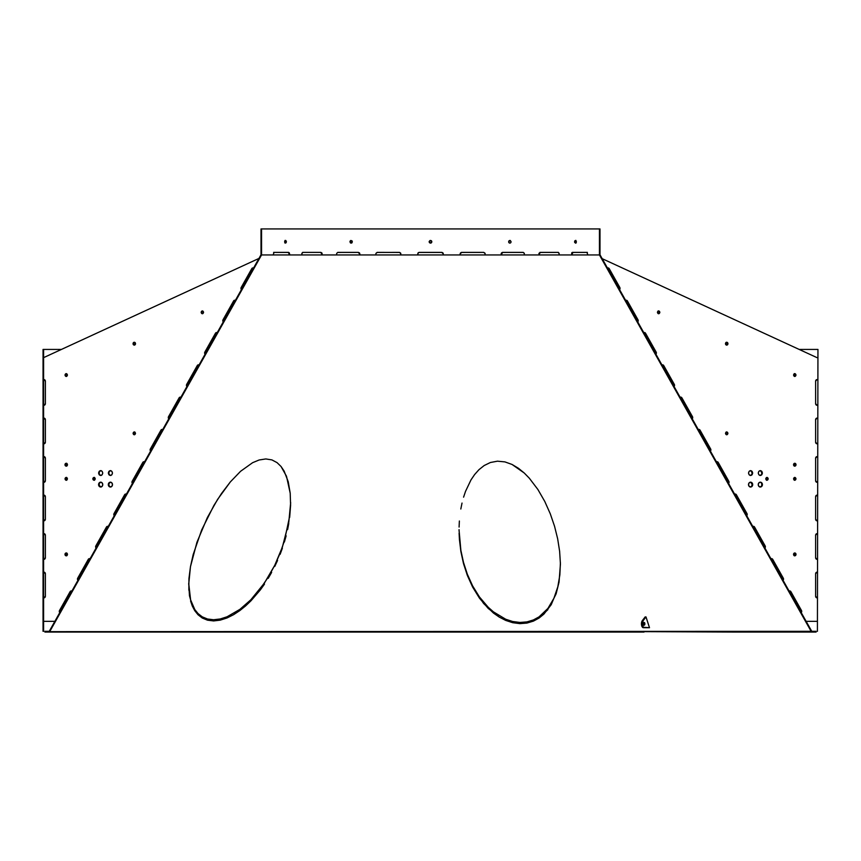 <?xml version="1.0" encoding="UTF-8"?>
<svg xmlns="http://www.w3.org/2000/svg" width="861" height="861" viewBox="0 0 861 861"><rect width="100%" height="100%" fill="white"/><g stroke="black" fill="none" stroke-linecap="round" stroke-linejoin="round"><path stroke-width="1.29" d="M213.593 620.932L213.603 619.748L220.276 618.962L227.067 616.777L239.885 609.373L250.863 599.751L264.392 583.101L274.777 565.246L282.408 546.993L288.79 522.25L290.631 502.975L289.694 516.105L284.41 540.837L280.148 553.106L274.777 565.246L268.18 577.236L260.27 588.827L250.863 599.751L239.885 609.373L227.067 616.777L220.276 618.962L213.603 619.748L213.593 620.932L220.233 620.146L213.593 620.932L207.479 620.178L213.593 620.932M227.046 617.961L220.233 620.146L227.046 617.961L233.632 614.668L227.046 617.961M239.842 610.578L233.632 614.668L245.579 605.94L239.842 610.578M250.917 600.86L245.579 605.94L260.345 589.893L250.917 600.86M264.478 584.135L260.345 589.893L264.478 584.135M271.645 572.404L268.234 578.301L271.645 572.404M277.565 560.425L274.756 566.441L277.565 560.425M282.376 548.209L280.105 554.344L282.376 548.209M286.132 535.822L284.388 542.021L286.132 535.822M288.769 523.488L287.596 529.644L288.769 523.488M290.598 505.203L290.2 493.192L288.22 481.708L284.141 471.107L281.052 466.49L277.038 462.615L271.915 459.903L265.812 458.945L271.915 459.903L277.038 462.615L281.052 466.49L286.498 476.262L290.2 493.192L290.598 505.203L289.673 517.364M463.584 497.163L465.543 491.33L463.584 497.163M460.818 509.012L462.023 503.061L460.818 509.012M459.365 521.023L459.096 527.072L459.365 521.023M459.107 533.163L459.408 539.287L459.107 533.163M459.064 530.204L460.861 550.297L463.476 562.33L467.329 574.201L472.592 585.857L479.426 596.942L488.187 607.22L493.396 611.837L505.687 619.231L512.672 621.513L519.915 622.449L526.921 621.9L533.411 619.942L539.072 616.853L543.883 612.946L547.897 608.447L553.892 598.298L551.223 604.691L543.894 614.119L539.083 618.037L533.433 621.115L526.943 623.073L519.926 623.633L512.693 622.697L505.708 620.415L499.272 617.111L493.418 613.021L483.548 603.4L472.614 587.051L467.34 575.396L463.487 563.535L460.872 551.492L459.408 539.287M575.761 240.467L574.578 241.78L575.482 240.434L576.375 241.78L575.826 240.542L574.847 240.832L575.934 240.434L575.051 241.521L575.761 243.093M508.98 240.832L508.625 241.78L510.099 240.434L508.625 241.78L509.852 240.434L511.079 241.78L510.325 240.542L508.98 240.832L509.852 240.434M285.239 243.093L285.949 241.51L285.066 240.434L286.422 241.78L285.239 240.467M284.883 240.832L284.625 241.78L285.518 240.434L284.883 240.832L285.863 240.542L286.422 241.78L285.066 243.125L286.153 242.727M350.287 240.832L352.02 240.832L352.02 242.727L351.148 243.125L349.921 241.78L350.287 240.832L350.287 242.727L351.826 242.899L352.127 241.78L350.901 243.125L352.127 241.78L350.901 240.434L352.375 241.78L350.901 240.434M431.243 240.66L429.983 240.542L429.187 241.51L430.5 240.434L429.187 242.038L431.017 243.017L431.813 242.038L431.447 240.832L430.5 240.434L429.155 241.78L429.757 242.888L431.017 243.017L431.813 242.038L431.447 240.832L430.5 240.434L429.155 241.78L430.758 243.093M261.012 254.77L49.249 631.317L49.69 631.651L261.55 254.953L261.012 228.94L261.012 254.77L261.012 228.94L599.988 228.94L599.988 254.77L811.751 631.317L811.31 631.651L599.45 254.953L599.45 228.94L599.45 254.953L811.31 631.651L49.69 631.651L261.55 254.953L599.45 254.953L587.88 254.953L586.922 252.381L572.264 252.413L571.37 254.953L559.187 254.953L558.983 253.102L557.982 252.381L539.901 252.413L538.825 254.953L524.403 254.953L524.166 253.102L522.993 252.381L502.34 252.413L501.253 253.371L501.134 254.953L485.163 254.953L484.904 253.102L483.624 252.381L461.378 252.413L460.366 253.091L460.097 254.953L443.34 254.953L443.071 253.102L441.736 252.381L418.952 252.413L417.929 253.091L417.66 254.953L400.903 254.953L400.634 253.102L399.31 252.381L377.075 252.413L375.956 253.371L375.837 254.953L359.866 254.953L359.607 253.102L358.37 252.381L337.727 252.413L336.705 253.371L336.597 254.953L322.175 254.953L321.949 253.102L320.841 252.381L303.018 252.381L302.017 253.091L301.813 254.953L289.63 254.953L288.736 252.413L274.078 252.381L273.12 254.953L261.55 254.953L261.55 228.94L599.988 228.94L599.988 254.77L811.751 631.317L49.69 631.651L49.249 631.317L261.012 254.77M358.111 252.381L359.866 253.984L359.554 254.953L359.349 253.102L358.111 252.381L359.424 252.854L359.866 254.953L336.597 254.953L336.705 253.371L337.727 252.413L358.37 252.381L337.749 252.381M320.475 252.381L322.175 253.984L321.734 254.953L321.573 253.091L320.475 252.381L321.788 252.854L322.175 254.953L301.813 254.953L301.899 253.371L303.018 252.381L320.841 252.381L302.641 252.381M288.048 252.381L289.63 253.984L289.059 254.953L288.962 253.091L288.048 252.381L289.307 252.854L289.63 254.953L273.12 254.953L274.078 252.381L288.521 252.381L273.604 252.381M571.844 254.77L571.693 252.854L572.952 252.381L571.844 254.77M539.201 254.77L538.921 253.371L540.525 252.381L539.427 253.102L539.201 254.77M501.393 254.77L501.576 252.854L502.889 252.381L501.651 253.102L501.393 254.77M460.237 254.77L460.237 253.984L460.237 254.77M399.181 252.381L400.3 252.854L400.903 254.953L375.837 254.953L375.956 253.371L377.376 252.381L399.622 252.413L400.774 253.371L400.742 254.953L400.645 253.371L399.482 252.413L377.247 252.381M207.512 619.005L213.603 619.748L207.512 619.005L202.27 616.853L207.512 619.005M198.041 613.581L202.27 616.853L198.041 613.581L194.78 609.534L198.041 613.581M192.337 604.885L194.78 609.534L190.604 599.859L192.337 604.885M459.397 538.093L460.861 550.297L463.476 562.33L467.329 574.201L472.592 585.857L479.426 596.942L488.187 607.22L493.396 611.837L505.687 619.231L512.672 621.513L519.915 622.449L526.921 621.9L533.411 619.942L539.072 616.853L547.897 608.447L553.892 598.298L557.799 586.858L559.854 574.922L560.403 562.642M202.249 618.015L207.479 620.178L202.249 618.015L198.041 614.765L202.249 618.015M194.758 610.697L198.041 614.765L192.326 606.079L194.758 610.697M190.593 601.032L192.326 606.079L189.463 595.715L188.71 583.145M188.699 584.49L190.464 566.699L196.932 542.301L207.34 517.601L217.575 499.434L230.35 481.912L240.585 471.29L252.607 462.691L259.161 459.978L265.812 458.945L259.161 459.978L252.607 462.691L240.585 471.29L230.35 481.912L221.535 493.471L213.905 505.45L201.689 529.902L193.165 554.592L190.464 566.699L188.936 578.624L188.85 590.194M460.872 551.492L463.487 563.535L467.34 575.396L472.614 587.051L479.448 598.137L488.209 608.415L499.272 617.111L505.708 620.415L512.693 622.697L519.926 623.633L526.943 623.073L533.433 621.115L539.083 618.037L547.897 609.631M470.989 479.9L465.543 491.33L470.989 479.9L474.594 474.572L470.989 479.9M478.953 469.686L474.594 474.572L478.953 469.686L484.194 465.521L478.953 469.686M490.361 462.518L484.194 465.521L490.361 462.518L497.454 461.184L490.361 462.518M504.912 461.894L497.454 461.184L504.912 461.894L512.047 464.456L504.912 461.894M518.494 468.319L512.047 464.456L524.22 472.99L518.494 468.319M529.3 478.178L524.22 472.99L529.3 478.178L537.899 489.5L529.3 478.178M544.776 501.457L537.899 489.5L544.776 501.457L550.297 513.834L544.776 501.457M554.559 526.297L550.297 513.834L554.559 526.297L557.659 538.792L554.559 526.297M559.628 551.32L557.659 538.792L559.628 551.32L560.414 563.837L559.628 551.32M576.353 242.038L576.117 242.727L576.353 242.038M574.728 242.522L574.578 241.78L574.728 242.522M574.847 240.832L574.578 241.78L575.944 243.125M511.047 242.038L510.713 242.727L511.047 242.038M510.53 242.899L509.852 243.125L510.53 242.899M509.615 243.093L508.98 242.727L509.615 243.093M508.829 242.522L508.625 241.78L508.829 242.522M284.776 242.522L284.625 241.78L284.776 242.522M418.371 252.66L417.66 254.953L443.34 254.953L443.071 253.091L442.048 252.413L418.952 252.413M522.993 252.381L502.598 252.413L501.134 254.953L524.403 254.953L524.295 253.371L523.273 252.413L502.63 252.381L523.251 252.381M557.982 252.381L540.267 252.413L538.825 254.953L559.187 254.953L559.101 253.371L557.982 252.381L540.159 252.381L558.358 252.381M586.922 252.381L572.737 252.413L571.37 254.953L587.88 254.953L586.922 252.381L572.479 252.381L587.396 252.381M509.863 243.093L509.238 242.727L509.863 243.093M509.077 242.522L508.873 241.78L509.077 242.522M431.619 241.037L430.5 240.434L431.845 241.78L431.447 240.832L431.845 241.78L431.017 243.017M429.187 242.038L429.553 242.727M430.5 243.125L431.447 242.727L430.5 243.125M352.02 242.727L350.901 243.125M510.713 242.727L509.852 243.125M576.117 242.727L575.482 243.125M419.264 252.381L441.736 252.381L443.34 253.984L442.866 252.854M485.163 254.953L460.097 254.953L460.097 253.984L461.69 252.381L483.624 252.381L485.055 253.371L485.163 254.953M483.753 252.381L461.819 252.381M560.414 564.224L559.047 582.111L556.109 593.864L553.892 598.298M188.71 583.274L190.604 599.859M817.95 349.426L817.412 631.317L817.95 349.426M43.05 631.317L43.05 349.426L61.432 349.426L43.588 349.426L43.588 631.317L43.05 349.426L43.05 631.317M206.834 349.426L207.781 349.426L206.834 349.426M653.219 349.426L654.166 349.426L653.219 349.426M799.169 349.426L817.412 349.426L799.169 349.426M110.402 482.192A2.411 2.088 90 0 1 110.402 487.014L108.927 486.304L108.325 484.603L108.927 482.903L110.402 482.192L111.876 482.903L112.49 484.603L111.876 486.304L110.402 487.014A2.411 2.088 90 0 1 110.402 482.192L110.402 482.192M110.402 470.644A2.411 2.088 90 0 1 110.402 475.455L108.927 474.755L108.325 473.044L108.927 471.344L110.402 470.644L111.876 471.344L112.49 473.044L111.876 474.755L110.402 475.455A2.411 2.088 90 0 1 110.402 470.644L110.402 470.644M100.672 482.192A2.411 2.088 90 0 1 100.672 487.014L99.198 486.304L98.595 484.603L99.198 482.903L100.672 482.192L102.147 482.903L102.76 484.603L102.147 486.304L100.672 487.014A2.411 2.088 90 0 1 100.672 482.192L100.683 482.192M100.672 475.455L99.198 474.755L98.595 473.044L99.198 471.344L100.672 470.644A2.411 2.088 90 0 1 100.672 475.455L100.672 475.455A2.411 2.088 90 0 1 100.672 470.644L102.147 471.344L102.76 473.044L102.147 474.755L100.672 475.455M202.357 310.918A1.421 1.227 90 0 1 202.357 313.748L201.13 312.328L202.357 310.918L203.583 312.328L202.357 313.748A1.421 1.227 90 0 1 202.357 310.918M66.222 373.631A1.421 1.227 90 0 1 66.222 376.461L64.995 375.041L66.222 373.631L67.449 375.041L66.222 376.461A1.421 1.227 90 0 1 66.222 373.631M66.222 552.966A1.421 1.227 90 0 1 66.222 555.808L64.995 554.387L66.222 552.966L67.449 554.387L66.222 555.808A1.421 1.227 90 0 1 66.222 552.966L66.222 552.966M66.222 463.293A1.421 1.227 90 0 1 66.222 466.135L64.995 464.714L66.222 463.293L67.449 464.714L66.222 466.135A1.421 1.227 90 0 1 66.222 463.293L66.222 463.293M134.284 342.269A1.421 1.227 90 0 1 134.284 345.11L133.057 343.69L134.284 342.269L135.511 343.69L134.284 345.11A1.421 1.227 90 0 1 134.284 342.269M134.284 431.942A1.421 1.227 90 0 1 134.284 434.773L133.057 433.363L134.284 431.942L135.511 433.363L134.284 434.773A1.421 1.227 90 0 1 134.284 431.942M66.222 477.424A1.421 1.227 90 0 1 66.222 480.255L64.995 478.834L66.222 477.424L67.449 478.834L66.222 480.255A1.421 1.227 90 0 1 66.222 477.424L66.222 477.424M94.021 477.424A1.421 1.227 90 0 1 94.021 480.255L92.784 478.834L94.021 477.424L95.248 478.834L94.021 480.255A1.421 1.227 90 0 1 94.021 477.424L94.021 477.424M89.684 558.66A1.604 1.388 -90 0 0 88.758 559.37L88.274 559.37A1.604 1.388 90 0 1 89.447 558.638L90.201 558.897M107.851 526.362A1.604 1.388 -90 0 0 106.925 527.061L106.441 527.061A1.604 1.388 90 0 1 107.614 526.329L108.368 526.598M126.018 494.053A1.604 1.388 -90 0 0 125.093 494.763L124.608 494.763A1.604 1.388 90 0 1 125.771 494.031L126.535 494.289M144.185 461.754A1.604 1.388 -90 0 0 143.26 462.465L142.775 462.465A1.604 1.388 90 0 1 143.938 461.733L144.702 461.991M162.352 429.456A1.604 1.388 -90 0 0 161.427 430.166L160.942 430.166A1.604 1.388 90 0 1 162.105 429.435L162.869 429.693M180.519 397.158A1.604 1.388 -90 0 0 179.594 397.857L179.11 397.857A1.604 1.388 90 0 1 180.272 397.125L181.036 397.384M198.687 364.849A1.604 1.388 -90 0 0 197.761 365.559L197.277 365.559A1.604 1.388 90 0 1 198.439 364.827L199.203 365.086M216.843 332.55A1.604 1.388 -90 0 0 215.928 333.261L215.444 333.261A1.604 1.388 90 0 1 216.606 332.529L217.359 332.787M235.01 300.252A1.604 1.388 -90 0 0 234.084 300.952L233.611 300.952A1.604 1.388 90 0 1 234.773 300.231L235.527 300.489M253.177 267.943A1.604 1.388 -90 0 0 252.251 268.654L251.778 268.654A1.604 1.388 90 0 1 252.94 267.922L253.694 268.18M71.517 590.958A1.604 1.388 -90 0 0 70.591 591.668L70.107 591.668A1.604 1.388 90 0 1 71.28 590.937L72.033 591.195M60.012 612.289L59.99 610.514L70.591 591.668L71.754 590.937M78.179 579.991L78.157 578.205L88.758 559.37L89.921 558.638M96.346 547.693L96.324 545.906L106.925 527.061L108.088 526.329M114.513 515.395L114.491 513.608L125.093 494.763L126.255 494.031M132.68 483.086L132.659 481.31L143.26 462.465L144.422 461.733M150.847 450.787L150.826 449.001L161.427 430.166L162.589 429.435M169.014 418.489L168.993 416.702L180.412 397.179M187.181 386.18L187.16 384.404L198.579 364.881M205.349 353.882L205.327 352.095L216.746 332.572M223.516 321.584L223.494 319.797L234.913 300.274M241.683 289.285L241.661 287.499L253.08 267.975M110.886 487.014L109.412 486.304L108.798 484.603L109.412 482.903L110.886 482.192M110.886 475.455L109.412 474.755L108.798 473.044L109.412 471.344L110.886 470.644M101.157 487.014L99.23 485.529L99.23 483.678M99.682 482.903L101.157 482.192M101.157 475.455L99.682 474.755L99.069 473.044L99.682 471.344L101.157 470.644M66.232 376.354L65.479 375.041L66.232 373.739M66.706 466.135L65.479 464.714L66.706 463.293M134.294 434.665L133.541 433.363L134.768 431.942M94.495 480.255L93.268 478.834L94.495 477.424M66.706 480.255L65.479 478.834L66.706 477.424M134.294 345.003L133.541 343.69L134.294 342.377M66.706 555.808L65.479 554.387L66.706 552.966M202.367 313.641L201.603 312.328L202.367 311.025M150.75 451.229L150.341 449.001L160.942 430.166L162.105 429.435A1.604 1.388 90 0 1 162.697 429.585M168.917 418.92L168.508 416.702L179.11 397.857L180.272 397.125A1.604 1.388 90 0 1 180.864 397.276M187.085 386.621L186.676 384.404L197.277 365.559L198.439 364.827A1.604 1.388 90 0 1 199.031 364.978M205.252 354.323L204.843 352.095L215.444 333.261L216.606 332.529A1.604 1.388 90 0 1 217.198 332.68M223.419 322.014L223.01 319.797L233.611 300.952L234.773 300.231A1.604 1.388 90 0 1 235.365 300.381M241.586 289.716L241.177 287.499L251.778 268.654L252.94 267.922A1.604 1.388 90 0 1 253.532 268.072M258.957 258.429L43.986 357.466L258.957 258.429M43.986 379.593L45.375 381.197L45.375 403.669L43.986 405.273A1.604 1.388 90 0 0 45.375 403.669L45.375 381.197A1.604 1.388 90 0 0 43.986 379.593M43.986 418.112L45.375 419.716L45.375 442.177L43.986 443.781A1.604 1.388 90 0 0 45.375 442.177L45.375 419.716A1.604 1.388 90 0 0 43.986 418.112M43.986 456.621L45.375 458.224L45.375 480.696L43.986 482.3A1.604 1.388 90 0 0 45.375 480.696L45.375 458.224A1.604 1.388 90 0 0 43.986 456.621M43.986 495.14L45.375 496.743L45.375 519.215L43.986 520.819A1.604 1.388 90 0 0 45.375 519.215L45.375 496.743A1.604 1.388 90 0 0 43.986 495.14M43.986 533.648L45.375 535.262L45.375 557.724L43.986 559.327A1.604 1.388 90 0 0 45.375 557.724L45.375 535.262A1.604 1.388 90 0 0 43.986 533.648M43.986 572.167L45.375 573.77L45.375 596.242L43.986 597.846A1.604 1.388 90 0 0 45.375 596.242L45.375 573.77A1.604 1.388 90 0 0 43.986 572.167M43.986 621.341L54.856 621.341L43.986 621.341M59.926 612.731L59.517 610.514L70.107 591.668L71.28 590.937A1.604 1.388 90 0 1 71.872 591.087M78.093 580.432L77.684 578.205L88.274 559.37L89.447 558.638A1.604 1.388 90 0 1 90.039 558.789M96.26 548.123L95.851 545.906L106.441 527.061L107.614 526.329A1.604 1.388 90 0 1 108.195 526.491M114.427 515.825L114.018 513.608L124.608 494.763L125.771 494.031A1.604 1.388 90 0 1 126.363 494.182M132.583 483.527L132.174 481.31L142.775 462.465L143.938 461.733A1.604 1.388 90 0 1 144.53 461.883M70.107 591.668L59.517 610.514L70.107 591.668M59.775 612.601A1.604 1.388 90 0 1 59.517 610.514L59.99 610.514A1.604 1.388 -90 0 0 59.979 612.225M251.778 268.654L241.177 287.499L251.778 268.654M241.435 289.587A1.604 1.388 90 0 1 241.177 287.499L241.661 287.499A1.604 1.388 -90 0 0 241.64 289.21M233.611 300.952L223.01 319.797L233.611 300.952M223.268 321.885A1.604 1.388 90 0 1 223.01 319.797L223.494 319.797A1.604 1.388 -90 0 0 223.473 321.519M215.444 333.261L204.843 352.095L215.444 333.261M205.101 354.183A1.604 1.388 90 0 1 204.843 352.095L205.327 352.095A1.604 1.388 -90 0 0 205.305 353.817M197.277 365.559L186.676 384.404L197.277 365.559M186.934 386.492A1.604 1.388 90 0 1 186.676 384.404L187.16 384.404A1.604 1.388 -90 0 0 187.138 386.115M179.11 397.857L168.508 416.702L179.11 397.857M168.767 418.79A1.604 1.388 90 0 1 168.508 416.702L168.993 416.702A1.604 1.388 -90 0 0 168.982 418.424M160.942 430.166L150.341 449.001L160.942 430.166M150.6 451.089A1.604 1.388 90 0 1 150.341 449.001L150.826 449.001A1.604 1.388 -90 0 0 150.815 450.723M142.775 462.465L132.174 481.31L142.775 462.465M132.433 483.398A1.604 1.388 90 0 1 132.174 481.31L132.659 481.31A1.604 1.388 -90 0 0 132.648 483.021M124.608 494.763L114.018 513.608L124.608 494.763M114.265 515.696A1.604 1.388 90 0 1 114.018 513.608L114.491 513.608A1.604 1.388 -90 0 0 114.481 515.319M106.441 527.061L95.851 545.906L106.441 527.061M96.098 547.994A1.604 1.388 90 0 1 95.851 545.906L96.324 545.906A1.604 1.388 -90 0 0 96.314 547.628M77.942 580.292A1.604 1.388 90 0 1 77.684 578.205L78.157 578.205A1.604 1.388 -90 0 0 78.147 579.927M88.274 559.37L77.684 578.205L88.274 559.37M94.258 477.446A1.421 1.227 -90 0 0 94.258 480.234M66.458 477.446A1.421 1.227 -90 0 0 66.458 480.234M134.531 431.964A1.421 1.227 -90 0 0 134.531 434.751M134.531 342.301A1.421 1.227 -90 0 0 134.531 345.078M66.458 463.326A1.421 1.227 -90 0 0 66.458 466.102M66.458 552.999A1.421 1.227 -90 0 0 66.458 555.775M66.458 373.652A1.421 1.227 -90 0 0 66.458 376.44M202.593 310.939A1.421 1.227 -90 0 0 202.593 313.727M100.92 470.655A2.411 2.088 -90 0 0 100.92 475.444M100.92 482.214A2.411 2.088 -90 0 0 100.92 486.992M110.649 470.655A2.411 2.088 -90 0 0 110.649 475.444M110.649 482.214A2.411 2.088 -90 0 0 110.649 486.992M750.598 487.014A2.411 2.088 -90 0 1 750.598 482.192L749.124 482.903L748.51 484.603L749.124 486.304L750.598 487.014L752.073 486.304L752.675 484.603L752.073 482.903L750.598 482.192A2.411 2.088 -90 0 1 750.598 487.014M750.598 475.455A2.411 2.088 -90 0 1 750.598 470.644L749.124 471.344L748.51 473.044L749.124 474.755L750.598 475.455L752.073 474.755L752.675 473.044L752.073 471.344L750.598 470.644A2.411 2.088 -90 0 1 750.598 475.455M760.328 487.014A2.411 2.088 -90 0 1 760.328 482.192L758.853 482.903L758.24 484.603L758.853 486.304L760.328 487.014L761.802 486.304L762.405 484.603L761.802 482.903L760.328 482.192A2.411 2.088 -90 0 1 760.328 487.014M760.328 475.455A2.411 2.088 -90 0 1 760.328 470.644L758.853 471.344L758.24 473.044L758.853 474.755L760.328 475.455L761.802 474.755L762.405 473.044L761.802 471.344L760.328 470.644A2.411 2.088 -90 0 1 760.328 475.455M658.643 310.918L657.417 312.328L658.643 313.748A1.421 1.227 -90 0 1 658.643 310.918L658.643 310.918A1.421 1.227 -90 0 1 658.643 313.748L659.87 312.328L658.643 310.918M794.778 373.631L793.551 375.041L794.778 376.461A1.421 1.227 -90 0 1 794.778 373.631L794.778 373.631A1.421 1.227 -90 0 1 794.778 376.461L796.005 375.041L794.778 373.631M794.778 555.808A1.421 1.227 -90 0 1 794.778 552.966L793.551 554.387L794.778 555.808L796.005 554.387L794.778 552.966A1.421 1.227 -90 0 1 794.778 555.808M794.778 466.135A1.421 1.227 -90 0 1 794.778 463.293L793.551 464.714L794.778 466.135L796.005 464.714L794.778 463.293A1.421 1.227 -90 0 1 794.778 466.135L794.778 466.135M726.716 342.269L725.489 343.69L726.716 345.11A1.421 1.227 -90 0 1 726.716 342.269L726.716 342.269A1.421 1.227 -90 0 1 726.716 345.11L727.943 343.69L726.716 342.269M726.716 431.942L725.489 433.363L726.716 434.773A1.421 1.227 -90 0 1 726.716 431.942L726.716 431.942A1.421 1.227 -90 0 1 726.716 434.773L727.943 433.363L726.716 431.942M794.778 480.255A1.421 1.227 -90 0 1 794.778 477.424L793.551 478.834L794.778 480.255L796.005 478.834L794.778 477.424A1.421 1.227 -90 0 1 794.778 480.255M766.979 480.255A1.421 1.227 -90 0 1 766.979 477.424L765.752 478.834L766.979 480.255L768.216 478.834L766.979 477.424A1.421 1.227 -90 0 1 766.979 480.255M782.907 580.432L783.316 578.205L772.726 559.37L771.553 558.638A1.604 1.388 -90 0 1 772.726 559.37L772.242 559.37A1.604 1.388 90 0 0 771.316 558.66M764.74 548.123L765.149 545.906L754.559 527.061L753.386 526.329A1.604 1.388 -90 0 1 754.559 527.061L754.075 527.061A1.604 1.388 90 0 0 753.149 526.362M746.573 515.825L746.982 513.608L736.392 494.763L735.229 494.031A1.604 1.388 -90 0 1 736.392 494.763L735.907 494.763A1.604 1.388 90 0 0 734.982 494.053M728.417 483.527L728.826 481.31L718.225 462.465L717.062 461.733A1.604 1.388 -90 0 1 718.225 462.465L717.74 462.465A1.604 1.388 90 0 0 716.815 461.754M710.25 451.229L710.659 449.001L700.058 430.166L698.895 429.435A1.604 1.388 -90 0 1 700.058 430.166L699.573 430.166A1.604 1.388 90 0 0 698.648 429.456M692.083 418.92L692.492 416.702L681.89 397.857L680.728 397.125A1.604 1.388 -90 0 1 681.89 397.857L681.406 397.857A1.604 1.388 90 0 0 680.481 397.158M673.915 386.621L674.324 384.404L663.723 365.559L662.561 364.827A1.604 1.388 -90 0 1 663.723 365.559L663.239 365.559A1.604 1.388 90 0 0 662.313 364.849M655.748 354.323L656.157 352.095L645.556 333.261L644.394 332.529A1.604 1.388 -90 0 1 645.556 333.261L645.072 333.261A1.604 1.388 90 0 0 644.157 332.55M637.581 322.014L637.99 319.797L627.389 300.952L626.227 300.231A1.604 1.388 -90 0 1 627.389 300.952L626.916 300.952A1.604 1.388 90 0 0 625.99 300.252M619.414 289.716L619.823 287.499L609.222 268.654L608.06 267.922A1.604 1.388 -90 0 1 609.222 268.654L608.749 268.654A1.604 1.388 90 0 0 607.823 267.943M801.074 612.731L801.483 610.514L790.893 591.668L789.72 590.937A1.604 1.388 -90 0 1 790.893 591.668L790.409 591.668A1.604 1.388 90 0 0 789.483 590.958M815.625 557.724L817.014 559.327A1.604 1.388 -90 0 1 815.625 557.724L815.625 535.262L815.625 557.724M817.014 572.167L815.625 573.77L815.625 596.242L817.014 597.846A1.604 1.388 -90 0 1 815.625 596.242L815.625 573.77A1.604 1.388 -90 0 1 817.014 572.167M817.014 621.341L806.144 621.341L817.014 621.341M789.128 591.087A1.604 1.388 -90 0 1 789.72 590.937L788.967 591.195M770.961 558.789A1.604 1.388 -90 0 1 771.553 558.638L770.799 558.897M752.805 526.491A1.604 1.388 -90 0 1 753.386 526.329L752.632 526.598M734.637 494.182A1.604 1.388 -90 0 1 735.229 494.031L734.465 494.289M716.47 461.883A1.604 1.388 -90 0 1 717.062 461.733L716.298 461.991M698.303 429.585A1.604 1.388 -90 0 1 698.895 429.435L698.131 429.693M680.136 397.276A1.604 1.388 -90 0 1 680.728 397.125L679.964 397.384M661.969 364.978A1.604 1.388 -90 0 1 662.561 364.827L661.797 365.086M643.802 332.68A1.604 1.388 -90 0 1 644.394 332.529L643.641 332.787M625.635 300.381A1.604 1.388 -90 0 1 626.227 300.231L625.473 300.489M607.468 268.072A1.604 1.388 -90 0 1 608.06 267.922L607.306 268.18M602.183 258.677L817.014 357.649L602.183 258.677M817.014 379.593L815.625 381.197L815.625 403.669L817.014 405.273A1.604 1.388 -90 0 1 815.625 403.669L815.625 381.197A1.604 1.388 -90 0 1 817.014 379.593M817.014 418.112L815.625 419.716L815.625 442.177L817.014 443.781A1.604 1.388 -90 0 1 815.625 442.177L815.625 419.716A1.604 1.388 -90 0 1 817.014 418.112M817.014 456.621L815.625 458.224L815.625 480.696L817.014 482.3A1.604 1.388 -90 0 1 815.625 480.696L815.625 458.224A1.604 1.388 -90 0 1 817.014 456.621M817.014 495.14L815.625 496.743L815.625 519.215L817.014 520.819A1.604 1.388 -90 0 1 815.625 519.215L815.625 496.743A1.604 1.388 -90 0 1 817.014 495.14M817.014 533.648L815.625 535.262A1.604 1.388 -90 0 1 817.014 533.648M710.153 450.787L710.174 449.001L699.573 430.166L698.411 429.435M691.986 418.489L692.007 416.702L681.406 397.857L680.244 397.125M673.819 386.18L673.84 384.404L663.239 365.559L662.077 364.827M655.652 353.882L655.673 352.095L645.072 333.261L643.91 332.529M637.484 321.584L637.506 319.797L626.087 300.274M619.317 289.285L619.339 287.499L608.749 268.654L607.575 267.922M800.988 612.289L801.01 610.514L790.409 591.668L789.246 590.937M782.821 579.991L782.843 578.205L772.242 559.37L771.079 558.638M764.654 547.693L764.676 545.906L754.075 527.061L752.912 526.329M746.487 515.395L746.509 513.608L735.907 494.763L734.745 494.031M728.32 483.086L728.341 481.31L717.74 462.465L716.578 461.733M750.114 487.014L751.588 486.304L752.202 484.603L750.91 482.375M750.114 475.455L751.588 474.755L752.202 473.044L750.91 470.827M759.843 487.014L761.318 486.304M761.77 485.529L761.77 483.678M761.318 482.903L760.64 482.375M759.843 475.455L761.318 474.755L761.931 473.044L760.64 470.827M658.633 313.641L659.397 312.328L658.17 310.918M794.768 376.354L795.435 374.503L794.294 373.631M794.294 555.808L795.435 554.925L794.768 553.074M794.294 466.135L795.435 465.263L794.768 463.401M726.706 345.003L727.459 343.69L726.232 342.269M726.706 434.665L727.459 433.363L726.232 431.942M794.294 480.255L795.435 479.383L794.768 477.532M766.505 480.255L767.635 479.383L767.366 477.833M790.409 591.668L801.483 610.514L790.409 591.668M801.021 612.225A1.604 1.388 90 0 0 801.01 610.514L801.483 610.514A1.604 1.388 -90 0 1 801.225 612.601M608.749 268.654L619.823 287.499L608.749 268.654M619.36 289.21A1.604 1.388 90 0 0 619.339 287.499L619.823 287.499A1.604 1.388 -90 0 1 619.565 289.587M626.916 300.952L637.99 319.797L626.916 300.952M637.527 321.519A1.604 1.388 90 0 0 637.506 319.797L637.99 319.797A1.604 1.388 -90 0 1 637.732 321.885M645.072 333.261L656.157 352.095L645.072 333.261M655.695 353.817A1.604 1.388 90 0 0 655.673 352.095L656.157 352.095A1.604 1.388 -90 0 1 655.899 354.183M663.239 365.559L674.324 384.404L663.239 365.559M673.862 386.115A1.604 1.388 90 0 0 673.84 384.404L674.324 384.404A1.604 1.388 -90 0 1 674.066 386.492M681.406 397.857L692.492 416.702L681.406 397.857M692.018 418.424A1.604 1.388 90 0 0 692.007 416.702L692.492 416.702A1.604 1.388 -90 0 1 692.233 418.79M699.573 430.166L710.659 449.001L699.573 430.166M710.185 450.723A1.604 1.388 90 0 0 710.174 449.001L710.659 449.001A1.604 1.388 -90 0 1 710.4 451.089M717.74 462.465L728.826 481.31L717.74 462.465M728.352 483.021A1.604 1.388 90 0 0 728.341 481.31L728.826 481.31A1.604 1.388 -90 0 1 728.567 483.398M735.907 494.763L746.982 513.608L735.907 494.763M746.519 515.319A1.604 1.388 90 0 0 746.509 513.608L746.982 513.608A1.604 1.388 -90 0 1 746.735 515.696M754.075 527.061L765.149 545.906L754.075 527.061M764.686 547.628A1.604 1.388 90 0 0 764.676 545.906L765.149 545.906A1.604 1.388 -90 0 1 764.902 547.994M782.853 579.927A1.604 1.388 90 0 0 782.843 578.205L783.316 578.205A1.604 1.388 -90 0 1 783.058 580.292M772.242 559.37L783.316 578.205L772.242 559.37M766.742 480.234A1.421 1.227 90 0 0 766.742 477.446M794.542 480.234A1.421 1.227 90 0 0 794.542 477.446M726.469 434.751A1.421 1.227 90 0 0 726.469 431.964M726.469 345.078A1.421 1.227 90 0 0 726.469 342.301M794.542 466.102A1.421 1.227 90 0 0 794.542 463.326M794.542 555.775A1.421 1.227 90 0 0 794.542 552.999M794.542 376.44A1.421 1.227 90 0 0 794.542 373.652M658.407 313.727A1.421 1.227 90 0 0 658.407 310.939M760.08 475.444A2.411 2.088 90 0 0 760.08 470.655M760.08 486.992A2.411 2.088 90 0 0 760.08 482.214M750.351 475.444A2.411 2.088 90 0 0 750.351 470.655M750.351 486.992A2.411 2.088 90 0 0 750.351 482.214M643.737 624.968L643.942 623.116L644.771 623.116A1.345 0.667 -90 0 1 644.792 624.483A1.345 0.667 -90 0 1 644.211 625.194A1.345 0.667 -90 0 1 643.641 624.58L644.2 625.194L644.76 624.612L644.351 622.535L643.641 624.58A1.345 0.667 -90 0 1 643.619 623.203A1.345 0.667 -90 0 1 644.211 622.503A1.345 0.667 -90 0 1 644.771 623.116L643.942 623.116A1.345 0.667 90 0 0 643.791 622.794M645.158 616.928L645.998 616.928L643.156 620.62L642.328 620.62L645.158 616.928L645.998 616.928L649.495 627.701L645.998 616.928L643.156 620.62L642.328 620.62L645.158 616.928M644.211 627.701L649.495 627.701L643.318 627.26L642.295 624.333L643.156 620.62A3.853 1.926 -90 0 0 642.36 624.946A3.853 1.926 -90 0 0 644.211 627.701L642.769 627.508L641.639 625.516L642.328 620.62A3.853 1.926 90 0 0 641.531 624.946A3.853 1.926 90 0 0 643.371 627.701M643.791 624.903A1.345 0.667 90 0 0 643.942 623.116L643.759 622.74M644.028 632.06L127.267 632.06M643.651 632.06L56.848 632.06M127.417 632.06L44.901 632.06L44.901 631.317L49.249 631.317L44.901 631.317L44.901 632.06L57.106 632.06M803.894 632.06L816.099 632.06L816.099 631.317L811.751 631.317L816.099 631.317L816.099 632.06L643.963 631.651L733.733 632.06M804.152 632.06L733.583 632.06M290.62 503.567L290.631 502.393M459.074 530.806L459.064 529.633M643.371 625.194L644.211 625.194"/></g></svg>
